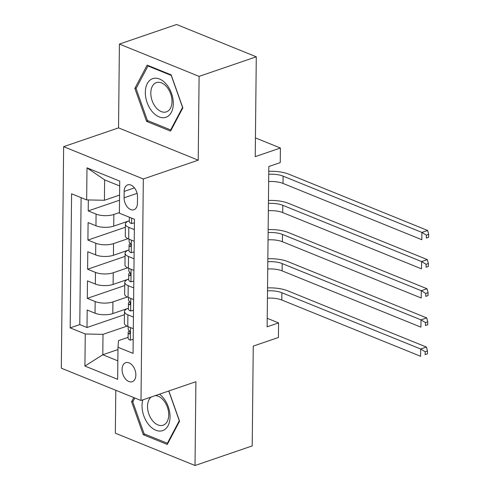 <?xml version="1.0" encoding="UTF-8"?>
<svg xmlns="http://www.w3.org/2000/svg" width="490" height="490" viewBox="0 0 490 490"><rect width="100%" height="100%" fill="white"/><g stroke="black" fill="none" stroke-linecap="round" stroke-linejoin="round"><path stroke-width="0.73" d="M135.859 374.997A10.051 6.419 -108.9 0 0 125.716 362.686A10.051 6.419 -108.9 0 0 122.077 369.405A10.051 6.419 -108.9 0 0 132.227 381.71A10.051 6.419 -108.9 0 0 135.859 374.997M115.793 390.273L115.34 433.197L195.02 465.5L252.209 445.925L253.257 346.093L278.418 337.481L278.571 322.904L267.221 318.304M63.639 146.669L61.317 368.192L141.004 400.495L143.319 178.972L63.639 146.669L118.537 127.878L198.217 160.181L199.099 76.379L119.413 44.075L118.537 127.878M119.413 44.075L176.602 24.5L256.282 56.803L255.241 156.635L280.403 148.023L255.437 137.898M199.099 76.379L256.282 56.803M88.335 199.945L88.218 210.921L119.523 200.202M128.613 221.027L113.723 226.129A12.569 4.692 -179.4 0 1 95.954 225.768L88.096 222.583L87.912 240.069L125.367 227.25M128.306 250.176L113.417 255.272A12.569 4.692 0.6 0 1 95.654 254.916L87.79 251.725L87.606 269.218L125.06 256.393M128 279.325L113.11 284.421A12.569 4.692 0.6 0 1 95.348 284.059L87.483 280.874L87.306 298.361L124.754 285.541M280.403 148.023L280.249 162.594L268.814 166.508L267.13 326.818L278.571 322.904M124.16 191.406L124.093 197.813A9.739 6.217 -108.9 0 0 133.923 209.738A9.739 6.217 -108.9 0 0 137.445 203.228L137.512 196.815A9.739 6.217 -108.9 0 0 127.682 184.895A9.739 6.217 -108.9 0 0 124.16 191.406L134.45 187.878M128.098 337.353L118.519 340.63L117.986 347.257L133.06 353.37L134.462 219.293L119.389 213.181L119.725 181.116L86.993 167.843L86.656 199.908L71.583 193.795L70.174 327.877L85.254 333.984L103.016 334.345L102.802 354.748L117.845 360.848M117.986 347.257L117.649 379.321L84.917 366.048L85.254 333.984M127.308 296.989L112.927 301.907A12.569 4.692 -179.4 0 1 95.164 301.552L87.306 298.361M127.694 308.473L112.804 313.569L112.927 301.907M127.614 267.84L113.233 272.765A12.569 4.692 -179.4 0 1 95.47 272.403L87.606 269.218M127.915 238.691L113.539 243.616A12.569 4.692 -179.4 0 1 95.777 243.254L87.912 240.069M119.395 212.568L113.845 214.467A12.569 4.692 -179.4 0 1 96.077 214.106L88.218 210.921M81.113 197.66L79.784 324.588L86.999 327.51L124.448 314.69M112.804 313.569A12.569 4.692 0.6 0 1 95.042 313.208L87.183 310.023L86.999 327.51M134.236 241.282L128.692 239.04A12.569 4.692 -179.4 0 1 125.275 235.776L125.397 224.114A12.569 4.692 -179.4 0 1 129.317 220.763M134.358 229.626L128.815 227.378A12.569 4.692 -179.4 0 1 125.397 224.114M134.052 258.775L128.509 256.527A12.569 4.692 -179.4 0 1 125.091 253.263A12.569 4.692 -179.4 0 1 129.011 249.912M125.091 253.263L124.968 264.918A12.569 4.692 0.6 0 0 128.386 268.183L133.929 270.431M133.746 287.918L128.202 285.676A12.569 4.692 -179.4 0 1 124.785 282.411A12.569 4.692 -179.4 0 1 128.705 279.061M124.785 282.411L124.662 294.067A12.569 4.692 0.6 0 0 128.08 297.332L133.623 299.58M133.439 317.067L127.896 314.819A12.569 4.692 -179.4 0 1 124.478 311.554A12.569 4.692 -179.4 0 1 128.398 308.21M124.478 311.554L124.356 323.216A12.569 4.692 0.6 0 0 127.774 326.481L133.317 328.729M119.676 185.961L104.633 179.867L104.419 200.269L86.656 199.908M119.578 195.081L104.419 200.269M198.217 160.181L143.319 178.972M195.02 465.5L195.902 381.704L141.004 400.495M117.961 349.56L102.802 354.748L84.917 366.048M127.002 326.138L103.016 334.345M79.784 324.588L70.174 327.877M104.633 179.867L86.993 167.843M134.86 88.39L146.565 121.385L170.563 131.112L182.856 107.849L171.151 74.86L147.159 65.127L134.86 88.39L136.428 87.857M133.782 397.568L131.583 401.727L143.288 434.722L167.28 444.448L179.573 421.186L168.854 390.959M148.201 120.828L146.565 121.385M144.918 434.158L143.288 434.722M133.145 401.194L131.583 401.727M134.425 222.772L131.467 223.569A8.324 3.105 -179.4 0 1 129.311 221.449L129.354 217.217M268.728 174.275A15.711 5.862 -179.4 0 1 283.104 176.143L421.902 232.413L427.617 230.459L288.824 174.189A23.563 8.796 0.6 0 0 268.759 171.31M268.655 181.563A15.711 5.862 -179.4 0 1 283.03 183.432L421.823 239.702L421.902 232.413L426.392 235.151L426.361 238.067L428.652 237.282L428.683 234.367L426.392 235.151M428.652 237.282L426.361 238.067M428.683 234.367L427.617 230.459M173.313 103.641A20.421 13.04 -108.9 0 0 159.513 79.019A20.421 13.04 -108.9 0 0 145.322 92.292A20.421 13.04 -108.9 0 0 159.121 116.908A20.421 13.04 -108.9 0 0 173.313 103.641M172.002 101.546A15.46 9.874 -108.9 0 0 156.396 82.62A15.46 9.874 -108.9 0 0 150.804 92.953A15.46 9.874 -108.9 0 0 166.41 111.879A15.46 9.874 -108.9 0 0 172.002 101.546M147.404 120.503L136.067 88.537L147.98 65.997L171.231 75.423L182.568 107.39L170.655 129.93L147.404 120.503M148.697 65.752L147.98 65.997M171.304 129.709L170.655 129.93M142.835 399.865A20.421 13.04 -108.9 0 0 148.868 424.867A20.421 13.04 -108.9 0 0 168.058 425.688A20.421 13.04 -108.9 0 0 163.207 397.727A20.421 13.04 -108.9 0 0 159.458 394.174M151.202 397.004A15.46 9.874 -108.9 0 0 152.69 420.861A15.46 9.874 -108.9 0 0 163.127 425.216A15.46 9.874 -108.9 0 0 168.719 415.005A15.46 9.874 -108.9 0 0 163.55 400.312A15.46 9.874 -108.9 0 0 155.263 395.614M168.027 443.046L167.378 443.266L144.127 433.84L132.784 401.874L134.836 397.996M168.744 391.002L179.285 420.726L167.378 443.266M134.125 251.921L131.161 252.718A8.324 3.105 -179.4 0 1 129.005 250.598L129.06 245.061A8.324 3.105 0.6 0 0 129.887 246.427L130.346 246.519M130.267 243.303L129.568 244.014A8.324 3.105 0.6 0 0 129.06 245.061M130.744 246.133L129.887 246.427C131.185 246.066 131.197 244.896 129.924 242.93A8.324 3.105 -179.4 0 1 129.097 241.564L129.121 239.212M268.422 203.424A15.711 5.862 -179.4 0 1 282.797 205.292L421.596 261.562L427.317 259.608L288.518 203.338A23.563 8.796 0.6 0 0 268.453 200.453M268.349 210.712A15.711 5.862 -179.4 0 1 282.724 212.58L421.516 268.851L421.596 261.562L426.086 264.3L426.055 267.209L428.346 266.431L428.376 263.516L426.086 264.3M428.346 266.431L426.055 267.209M428.376 263.516L427.317 259.608M133.819 281.064L130.855 281.866A8.324 3.105 -179.4 0 1 128.699 279.747L128.76 274.21A8.324 3.105 0.6 0 0 129.581 275.576L130.04 275.668M129.96 272.446L129.262 273.157A8.324 3.105 0.6 0 0 128.76 274.21M130.438 275.282L129.581 275.576C130.879 275.209 130.891 274.045 129.617 272.079A8.324 3.105 -179.4 0 1 128.797 270.713L128.821 268.361M268.122 232.572A15.711 5.862 -179.4 0 1 282.491 234.441L421.29 290.711L427.011 288.751L288.212 232.481A23.563 8.796 0.6 0 0 268.153 229.602M268.042 239.855A15.711 5.862 -179.4 0 1 282.418 241.729L421.216 298L421.29 290.711L425.786 293.443L425.755 296.358L428.04 295.574L428.07 292.659L425.786 293.443M428.04 295.574L425.755 296.358M428.07 292.659L427.011 288.751M133.513 310.213L130.548 311.009A8.324 3.105 -179.4 0 1 128.392 308.89L128.454 303.353A8.324 3.105 0.6 0 0 129.274 304.725L129.734 304.817M129.654 301.595L128.956 302.305A8.324 3.105 0.6 0 0 128.454 303.353M130.132 304.431L129.274 304.725C130.573 304.357 130.585 303.194 129.311 301.221A8.324 3.105 -179.4 0 1 128.49 299.856L128.515 297.51M267.816 261.715A15.711 5.862 -179.4 0 1 282.191 263.589L420.984 319.86L426.704 317.9L287.906 261.629A23.563 8.796 0.6 0 0 267.846 258.751M267.736 269.004A15.711 5.862 -179.4 0 1 282.111 270.872L420.91 327.142L420.984 319.86L425.479 322.591L425.449 325.507L427.733 324.723L427.764 321.808L425.479 322.591M427.733 324.723L425.449 325.507M427.764 321.808L426.704 317.9M133.207 339.362L130.248 340.158A8.324 3.105 -179.4 0 1 128.086 338.039L128.147 332.502A8.324 3.105 0.6 0 0 128.968 333.868L129.427 333.96M129.354 330.744L128.65 331.454A8.324 3.105 0.6 0 0 128.147 332.502M129.832 333.574L128.968 333.868C130.267 333.506 130.279 332.343 129.005 330.37A8.324 3.105 -179.4 0 1 128.184 329.004L128.209 326.652M267.509 290.864A15.711 5.862 -179.4 0 1 281.885 292.732L420.677 349.009L426.398 347.049L287.599 290.778A23.563 8.796 0.6 0 0 267.54 287.9M267.43 298.153A15.711 5.862 -179.4 0 1 281.805 300.021L420.604 356.291L420.677 349.009L425.173 351.74L425.142 354.656L427.427 353.872L427.458 350.956L425.173 351.74M427.427 353.872L425.142 354.656M427.458 350.956L426.398 347.049M113.11 284.421L113.233 272.765M113.417 255.272L113.539 243.616M113.723 226.129L113.845 214.467M95.954 225.768L96.077 214.106M95.042 313.208L95.164 301.552M95.348 284.059L95.47 272.403M95.654 254.916L95.777 243.254M128.692 239.04L128.815 227.378M128.386 268.183L128.509 256.527M128.08 297.332L128.202 285.676M127.774 326.481L127.896 314.819M137.096 193.366L124.093 197.813M131.571 223.538L131.632 218.142M283.104 176.143L283.03 183.432M131.271 252.687L131.4 240.137M282.797 205.292L282.724 212.58M130.965 281.836L131.093 269.286M282.491 234.441L282.418 241.729M130.659 310.985L130.787 298.428M282.191 263.589L282.111 270.872M130.352 340.127L130.487 327.577M281.885 292.732L281.805 300.021"/></g></svg>
